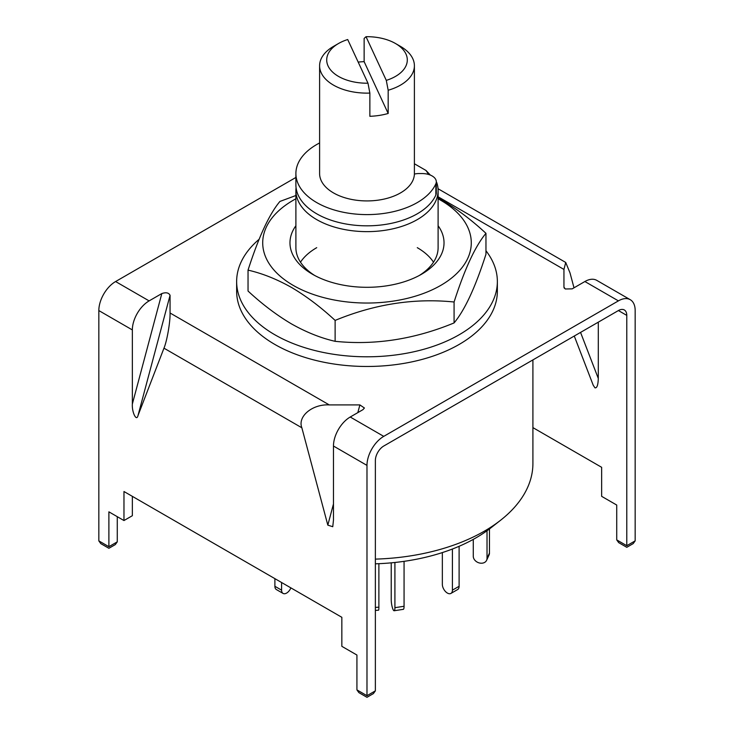 <?xml version="1.0" encoding="UTF-8"?>
<svg xmlns="http://www.w3.org/2000/svg" width="734" height="734" viewBox="0 0 734 734"><rect width="100%" height="100%" fill="white"/><g stroke="black" fill="none" stroke-linecap="round" stroke-linejoin="round"><path stroke-width="1.1" d="M436.693 182.436A71.106 41.049 180 0 1 438.106 190.583A71.106 41.049 180 0 1 394.213 228.513A71.106 41.049 180 0 1 316.721 219.613A71.106 41.049 180 0 1 295.894 190.583A71.106 41.049 180 0 1 296.077 187.684M532.912 359.917L532.912 463.448A165.912 95.787 180 0 1 500.551 520.278A165.912 95.787 180 0 1 375.368 559.115M375.368 563.822A153.975 88.897 0 0 0 490.945 527.801L500.551 520.278M414.398 163.765L425.986 170.453L430.372 175.096M425.986 170.453A63.996 36.948 180 0 1 428.427 174.417M414.389 174.086A11.854 6.845 180 0 1 418.995 173.554L422.078 173.554A14.221 8.212 180 0 1 436.299 181.766L436.299 192.987A14.221 8.212 180 0 1 435.849 195.042A71.106 41.049 180 0 1 417.279 213.805A71.106 41.049 180 0 1 339.787 222.705A71.106 41.049 180 0 1 295.894 184.775L295.894 173.554A71.106 41.049 180 0 1 316.721 144.525A71.106 41.049 180 0 1 319.602 142.956M436.299 181.766A14.221 8.212 180 0 1 435.849 183.812A71.106 41.049 180 0 1 417.279 202.584A71.106 41.049 180 0 1 339.787 211.475A71.106 41.049 180 0 1 295.894 173.554M487.018 530.746L487.018 558.381A7.111 5.606 24.9 0 1 486.596 560.317A7.111 5.606 24.9 0 1 480.146 563.125A7.111 5.606 24.9 0 1 473.274 556.262L473.274 539.38M489.468 528.939L489.468 553.097A7.111 5.606 24.9 0 1 489.046 555.023L486.596 560.317M452.401 549.032L452.401 590.164A7.111 4.101 60 0 1 450.933 593.421A7.111 4.101 60 0 1 447.373 593.063A7.111 4.101 60 0 1 442.345 584.356L442.345 552.583M459.108 546.298L459.108 586.292A7.111 4.101 60 0 1 457.631 589.549L450.933 593.421M394.91 562.483L394.91 607.688A7.111 1.505 81.2 0 1 394.158 610.752A7.111 1.505 81.2 0 1 393.066 609.532A7.111 1.505 81.2 0 1 391.231 599.761L391.231 562.85M404.067 561.345L404.067 606.275A7.111 1.505 81.2 0 1 403.315 609.339L394.158 610.752M274.892 578.649L274.892 586.292A7.111 4.101 120 0 0 276.369 589.549L283.067 593.421A7.111 4.101 120 0 0 286.627 593.063A7.111 4.101 120 0 0 290.884 587.879M281.599 582.521L281.599 590.164A7.111 4.101 120 0 0 283.067 593.421M378.882 563.694L378.882 607.174A7.111 0.706 85.9 0 1 378.515 610.193L375.368 610.413M369.863 93.08A47.398 27.369 180 0 1 333.484 85.116A47.398 27.369 180 0 1 319.602 65.757A47.398 27.369 180 0 1 333.484 46.407L338.512 43.508A40.297 23.259 0 0 0 329.961 69.115A40.297 23.259 0 0 0 367.982 83.208L369.863 93.08L369.863 116.302A47.398 27.369 0 0 0 388.176 113.467L388.176 90.245L386.295 80.382A40.297 23.259 0 0 0 395.488 43.508A40.297 23.259 0 0 0 366.018 36.7L364.137 38.443L364.137 61.665A47.398 27.369 0 0 0 358.174 62.096M400.516 46.407L395.488 43.508L400.516 46.407A47.398 27.369 180 0 1 414.398 65.757L414.398 173.554A47.398 27.369 180 0 1 385.139 198.841A47.398 27.369 180 0 1 333.484 192.904A47.398 27.369 180 0 1 319.602 173.554L319.602 65.757M414.398 65.757A47.398 27.369 180 0 1 388.176 90.245M386.295 80.382L366.018 36.7M367.982 83.208L347.705 39.535A40.297 23.259 0 0 0 338.512 43.508M388.176 113.467L364.137 61.665M366.982 695.694L375.368 690.859L373.404 693.593L366.982 697.3L358.889 692.63L356.926 689.896L366.982 695.694C366.982 697.786 366.982 697.786 366.982 695.694C366.982 697.786 366.982 697.786 366.982 695.694L366.982 465.393A23.699 13.68 120 0 1 383.744 436.363L618.404 300.876L584.888 281.526L572.181 288.866L565.263 288.985L563.941 287.104L563.941 269.433L438.106 196.785M580.557 332.41L598.293 378.432C598.082 385.13 596.962 388.258 594.944 387.809L593.219 385.222L574.272 336.034M438.033 188.73L565.721 262.451L570.034 272.956L573.997 287.811M584.888 281.526A23.699 13.68 -60 0 1 596.742 280.351L630.258 299.701A23.699 13.68 120 0 1 635.167 310.555L635.167 540.866L633.203 543.6L626.781 547.307L618.698 542.637L616.725 539.894L626.781 545.701C626.781 547.793 626.781 547.793 626.781 545.701C626.781 547.793 626.781 547.793 626.781 545.701L635.167 540.866M295.894 177.454L115.596 281.544A23.699 13.68 -60 0 0 98.833 310.574L98.833 540.885L108.889 546.692C108.889 548.775 108.889 548.775 108.889 546.692C108.889 548.775 108.889 548.775 108.889 546.692L117.275 541.848L115.302 544.591L108.889 548.289L100.797 543.619L98.833 540.885M132.349 329.924A23.699 13.68 120 0 1 149.112 300.894L161.819 293.563C166.04 292.132 168.792 292.719 170.059 295.325L170.059 312.996C170.334 321.859 166.976 341.209 163.966 348.173L138.001 415.554C136.533 421.94 131.799 412.279 132.349 404.039L132.349 329.924L98.833 310.574M357.825 412.618L359.88 404.911L329.272 404.911L170.059 312.996M359.88 404.911L364.413 408.003L362.926 409.673L350.228 417.013A23.699 13.68 120 0 0 333.465 446.033L333.465 520.149L332.759 526.709L327.823 525.14L301.858 427.784C297.343 416.472 312.418 403.893 329.272 404.911M564.051 287.7L564.382 288.269M565.721 262.451L563.941 269.433M375.368 690.859L375.368 460.548A11.854 6.845 120 0 1 383.744 446.033L618.404 310.555A11.854 6.845 120 0 1 624.331 309.968A11.854 6.845 120 0 1 626.781 315.391L626.781 545.701M630.258 299.701A23.699 13.68 120 0 0 618.404 300.876M532.912 427.619L601.651 467.31L601.651 496.34L616.725 505.047L616.725 539.894M598.293 378.432L598.293 322.171M356.926 689.896L356.926 655.04L341.842 646.333L341.842 617.303L123.973 491.514L123.973 520.544L108.889 511.837L108.889 546.692M132.349 496.358L132.349 515.708L123.973 520.544M117.275 516.672L117.275 541.848M236.642 281.535L236.642 291.214A130.358 75.263 0 0 0 324.382 362.339A130.358 75.263 0 0 0 497.358 291.214L497.358 281.535A130.358 75.263 180 0 1 324.382 352.659A130.358 75.263 180 0 1 236.642 281.535A130.358 75.263 180 0 1 259.102 239.302M485.963 250.762A130.358 75.263 180 0 1 497.358 281.535M316.721 247.67A71.106 41.049 0 0 0 300.49 262.185M314.712 275.489A71.106 41.049 180 0 1 295.894 247.67L295.894 190.583M438.106 225.733A77.033 44.471 180 0 1 421.472 274.277A77.033 44.471 180 0 1 312.528 274.277L312.528 274.277A77.033 44.471 180 0 1 295.894 225.733M438.106 198.786A104.283 60.206 180 0 1 440.739 200.263A104.283 60.206 180 0 1 440.739 285.407A104.283 60.206 180 0 1 293.261 285.407A104.283 60.206 180 0 1 295.894 198.786M296.371 195.336L279.92 201.446C269.323 214.071 258.698 236.963 248.037 270.13C262.258 273.369 276.773 279.159 291.582 287.489C306.427 296.27 320.932 307.243 335.126 320.409C374.67 304.078 414.325 297.949 454.08 302.004C464.677 268.965 475.302 246.064 485.963 233.329C471.742 220.145 457.227 209.181 442.418 200.41L438.106 198.006M485.963 233.329L485.963 254.239C475.366 287.288 464.732 310.179 454.08 322.923C414.536 339.246 374.881 345.384 335.126 341.319C320.905 338.08 306.39 332.291 291.582 323.96C276.746 315.18 262.231 304.215 248.037 291.04L248.037 270.13M433.51 262.185A71.106 41.049 0 0 0 417.279 247.67M438.106 190.583L438.106 247.67A71.106 41.049 180 0 1 419.288 275.489M454.08 302.004L454.08 322.923M335.126 320.409L335.126 341.319M435.849 195.042L435.849 183.812M487.018 558.381L489.468 553.097M452.401 590.164L459.108 586.292M394.91 607.688L404.067 606.275M274.892 586.292L281.599 590.164M378.882 607.174L375.368 607.422M149.112 300.894L115.596 281.544M383.744 436.363L350.228 417.013M626.781 315.391L618.404 310.555M170.059 295.325L138.001 415.554M132.349 404.039L161.819 293.563M301.858 427.784L163.966 348.173M366.982 465.393L333.465 446.033M327.823 525.14L333.465 503.964"/></g></svg>
